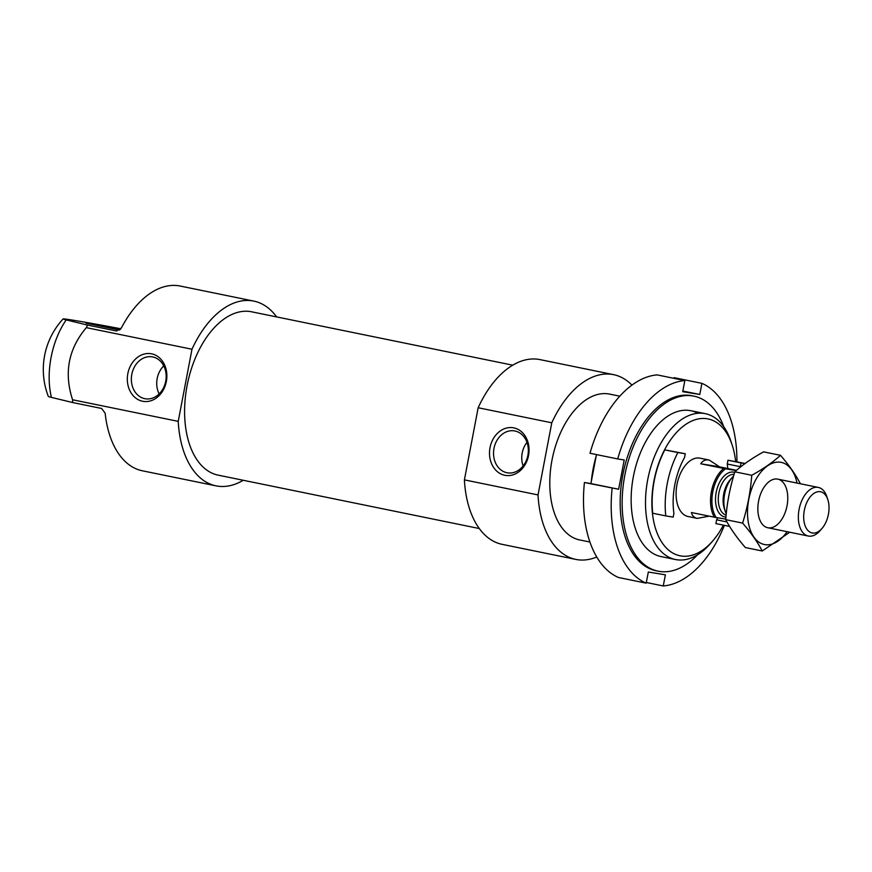 <?xml version="1.0" encoding="UTF-8"?>
<svg xmlns="http://www.w3.org/2000/svg" width="872" height="872" viewBox="0 0 872 872"><rect width="100%" height="100%" fill="white"/><g stroke="black" fill="none" stroke-linecap="round" stroke-linejoin="round"><path stroke-width="1.31" d="M526.982 442.366A21.255 17.298 -80.7 0 0 523.113 465.975M729.581 526.372L729.09 525.554M740.383 467.13A56.32 32.711 101.6 0 0 740.317 466.684L741.037 462.912L745.015 463.566M745.157 463.457L727.978 460.242L741.037 462.912M243.255 480.276A94.285 54.751 -78.4 0 1 216.005 485.846A94.285 54.751 -78.4 0 1 178.226 421.361L191.982 349.236L86.339 327.643A94.285 54.751 101.6 0 1 87.538 325.071L66.207 319.904A63.122 1.166 10.8 0 1 63.122 318.934A74.436 74.436 0 0 0 48.342 396.444A63.122 1.166 -169.2 0 0 51.426 397.403L72.758 402.559A94.285 54.751 101.6 0 1 72.572 399.768C63.83 372.922 68.408 348.876 86.339 327.643M191.982 349.236A94.285 54.751 -78.4 0 1 253.785 301.091A94.285 54.751 -78.4 0 1 276.653 316.918M116.499 330.989L121.426 327.905A94.285 54.751 -78.4 0 1 180.155 286.038L253.785 301.091M116.586 331L87.538 325.071M178.226 421.361L72.572 399.768M216.005 485.846L142.387 470.793A94.285 54.751 -78.4 0 1 105.152 413.186L101.61 408.467L72.758 402.559M631.928 385.097A94.285 54.751 -78.4 0 0 613.583 374.655A94.285 54.751 -78.4 0 0 551.78 422.8L538.024 494.925L464.405 479.873A94.285 54.751 -78.4 0 0 502.185 544.357L575.814 559.41A94.285 54.751 -78.4 0 1 538.024 494.925M596.775 557.001A94.285 54.751 -78.4 0 1 575.814 559.41M589.941 542.035L579.782 539.964A74.436 43.229 -78.4 0 1 552.347 458.378A74.436 43.229 -78.4 0 1 609.604 394.1L619.763 396.182M551.78 422.8L478.161 407.747A94.285 54.751 -78.4 0 1 539.964 359.602L613.583 374.655M478.161 407.747L464.405 479.873M479.317 528.541L218.196 475.153A83.374 48.418 -78.4 0 1 187.458 383.778A83.374 48.418 -78.4 0 1 251.594 311.795L512.714 365.172M120.87 328.777A63.122 1.166 10.8 0 0 63.122 318.934M120.5 329.224L86.056 323.163L119.584 330.052M166.356 381.467A24.133 19.642 -80.7 0 0 141.395 355.035A24.133 19.642 -80.7 0 0 133.558 396.095A24.133 19.642 -80.7 0 0 166.356 381.467M528.53 455.522A24.133 19.642 -80.7 0 0 503.569 429.079A24.133 19.642 -80.7 0 0 495.743 470.139A24.133 19.642 -80.7 0 0 528.53 455.522M163.751 365.858A21.255 17.298 -80.7 0 0 159.14 393.915M165.713 381.271A21.255 17.298 -80.7 0 0 152.197 356.833A21.255 17.298 -80.7 0 0 131.683 375.004A21.255 17.298 -80.7 0 0 145.319 398.777A21.255 17.298 -80.7 0 0 165.713 381.271M527.887 455.315A21.255 17.298 -80.7 0 0 514.371 430.877A21.255 17.298 -80.7 0 0 493.868 449.047A21.255 17.298 -80.7 0 0 507.493 472.831A21.255 17.298 -80.7 0 0 527.887 455.315M673.903 513.346L673.184 517.118L665.783 515.908A69.477 40.341 -78.4 0 1 677.871 452.546L685.272 453.756L684.553 457.538A56.32 32.711 101.6 0 0 673.903 513.346M665.783 515.908L652.725 513.237A69.477 40.341 -78.4 0 1 664.813 449.876L685.272 453.756M677.871 452.546L664.813 449.876M723.389 525.129A69.869 40.581 -78.4 0 1 712.598 541.12A69.869 40.581 -78.4 0 1 680.956 555.965A69.869 40.581 -78.4 0 1 662.48 454.061A69.869 40.581 -78.4 0 1 732.208 445.167A69.869 40.581 -78.4 0 1 735.63 461.506M688.466 516.584A29.779 17.287 -78.4 0 1 688.084 516.518A29.779 17.287 -78.4 0 1 677.108 483.884A29.779 17.287 -78.4 0 1 700.009 458.171L709.209 460.056C705.622 459.37 702.799 460.612 700.739 463.773L719.607 466.869L709.209 460.056M728.948 526.274L715.89 523.603L716.61 519.821A56.32 32.711 101.6 0 0 717.721 517.783M727.76 468.537A56.32 32.711 101.6 0 0 727.259 464.013L727.978 460.242M712.598 541.12L710.168 543.888A74.436 43.229 -78.4 0 1 676.465 559.704A74.436 43.229 -78.4 0 1 675.495 559.53A74.436 43.229 -78.4 0 1 648.059 477.943A74.436 43.229 -78.4 0 1 705.317 413.666A74.436 43.229 -78.4 0 1 731.063 441.668L732.208 445.167M716.61 519.821L726.986 521.947M727.259 464.013L740.317 466.684M725.766 519.102L716.261 517.543A28.787 16.71 -78.4 0 1 725.558 468.809L736.273 470.564M716.261 517.543L714.397 517.205A29.779 17.287 -78.4 0 1 723.695 468.471L725.558 468.809M714.397 517.205L691.442 512.518C692.161 515.744 694.101 517.706 697.284 518.393L709.187 516.148M723.695 468.471L700.739 463.773M736.535 470.335L719.607 466.869M828.4 514.327A21.004 12.197 -78.4 0 1 821.936 528.519A21.004 12.197 -78.4 0 1 804.943 525.227A21.004 12.197 -78.4 0 1 810.916 496.037A21.004 12.197 -78.4 0 1 827.833 499.667A21.004 12.197 -78.4 0 1 828.4 514.327M821.936 528.519L819.909 530.83A24.808 14.41 -78.4 0 1 808.355 536.04A24.808 14.41 -78.4 0 1 799.199 508.845A24.808 14.41 -78.4 0 1 818.296 487.426A24.808 14.41 -78.4 0 1 826.874 496.757L827.833 499.667M726.245 513.902A24.808 14.41 -78.4 0 1 725.286 511.483A24.808 14.41 -78.4 0 1 732.262 477.409A24.808 14.41 -78.4 0 1 733.603 476.003M725.286 511.483L724.294 508.441A20.841 12.099 -78.4 0 1 730.147 479.818L732.262 477.409M787.078 531.691A41.932 24.351 -78.4 0 1 764.962 544.629A41.932 24.351 -78.4 0 1 755.119 480.93A41.932 24.351 -78.4 0 1 797.019 483.077M768.167 527.822A24.808 14.41 -78.4 0 1 759.261 518.426A24.808 14.41 -78.4 0 1 766.226 484.352A24.808 14.41 -78.4 0 1 787.743 496.441A24.808 14.41 -78.4 0 1 768.167 527.822M800.115 483.208C795.406 474.281 788.866 464.983 780.495 455.315C772.745 462.345 763.163 468.994 751.751 475.273C750.574 491.383 747.533 507.33 742.617 523.102C750.999 532.77 757.539 542.068 762.248 550.995L789.149 532.65M762.248 550.995L745.342 547.54C736.971 537.861 730.431 528.574 725.722 519.647C726.899 503.536 729.94 487.59 734.856 471.817C742.595 464.787 752.176 458.138 763.6 451.86L780.495 455.315M742.617 523.102L725.722 519.647M751.751 475.273L734.856 471.817M736.916 461.768A104.215 60.517 101.6 0 0 701.916 383.353L674.209 377.696L674.089 378.361M684.847 380.563A104.215 60.517 101.6 0 0 617.714 458.934L590.006 453.266A104.215 60.517 101.6 0 1 657.139 374.895L684.847 380.563L682.722 391.692L699.791 394.493L701.916 383.353M612.133 488.178A104.215 60.517 101.6 0 0 646.196 583.161L618.488 577.493A104.215 60.517 101.6 0 1 584.425 482.51L618.63 489.247L624.21 460.002L617.714 458.934M646.326 582.496L663.265 585.962A104.215 60.517 101.6 0 0 724.403 525.336M697.916 413.263A74.436 43.229 101.6 0 0 656.278 426.375A74.436 43.229 101.6 0 0 635.383 528.606A74.436 43.229 101.6 0 0 662.088 556.772M723.771 426.724A89.326 51.873 101.6 0 0 693.927 396.15A89.326 51.873 101.6 0 0 625.213 473.278A89.326 51.873 101.6 0 0 658.142 571.182A89.326 51.873 101.6 0 0 659.297 571.389A89.326 51.873 101.6 0 0 697.589 554.777M596.219 455.816A89.326 51.873 101.6 0 0 591.238 481.944M584.425 482.51L590.922 483.579L596.459 454.585M693.927 396.15L691.954 395.746A89.326 51.873 101.6 0 0 623.24 472.864A89.326 51.873 101.6 0 0 656.169 570.779L658.142 571.182M663.265 585.962L665.391 574.822L648.321 572.021L646.196 583.161M590.922 483.579L618.63 489.247M682.852 391.027L699.791 394.493M51.426 397.403A64.463 37.431 -78.4 0 1 51.088 357.378A64.463 37.431 -78.4 0 1 66.207 319.904M725.94 517.063A22.825 13.254 -78.4 0 1 716.217 492.233A22.825 13.254 -78.4 0 1 734.671 472.395M726.125 515.156A20.841 12.099 -78.4 0 1 718.942 492.756A20.841 12.099 -78.4 0 1 734.093 474.324M705.317 413.666L690.951 410.734M675.495 559.53L661.129 556.598M697.284 518.393L688.084 516.518M818.296 487.426L777.791 479.142M808.355 536.04L767.851 527.756"/></g></svg>
